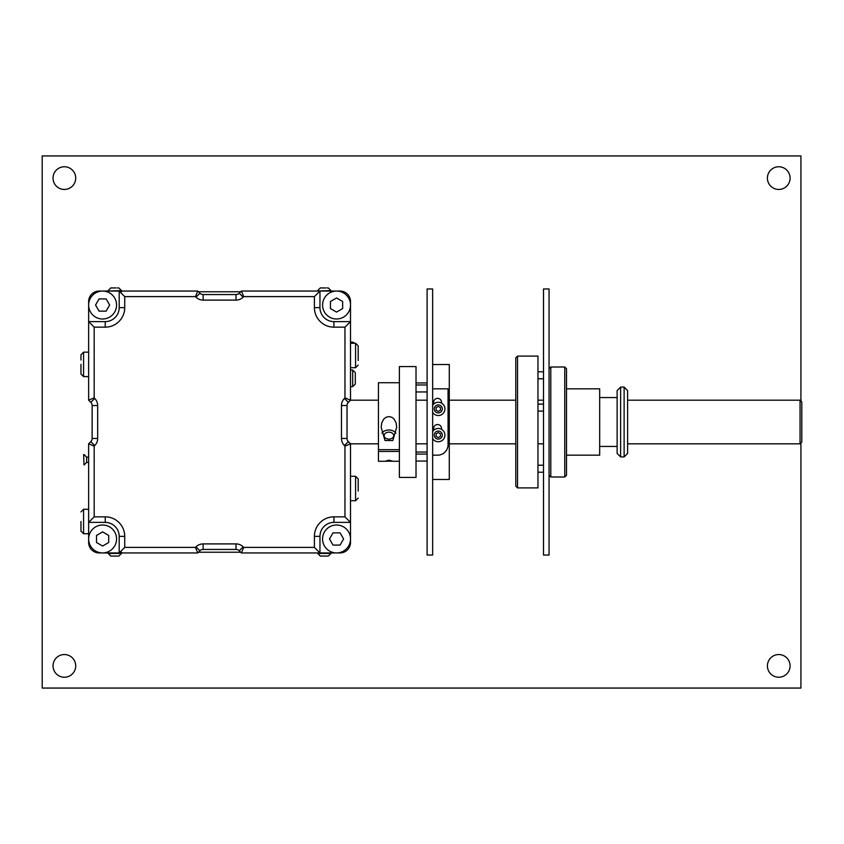 <?xml version="1.0" encoding="UTF-8"?>
<svg xmlns="http://www.w3.org/2000/svg" width="844" height="844" viewBox="0 0 844 844"><rect width="100%" height="100%" fill="white"/><g stroke="black" fill="none" stroke-linecap="round" stroke-linejoin="round"><path stroke-width="1.27" d="M378.439 400.183L350.513 400.183L350.513 321.617L333.929 321.617A13.968 13.968 0 0 1 319.96 307.649L319.96 291.064L340.037 291.064A10.476 10.476 0 0 1 350.513 301.54L350.513 321.617L344.964 327.156L344.964 397.883L344.426 398.421L348.35 402.335L350.513 400.183L344.964 397.883M94.18 397.883L88.641 400.183L90.804 402.335A4.536 4.536 0 0 1 92.133 405.553L92.133 438.447A4.536 4.536 0 0 1 90.804 441.665L88.641 443.817L88.641 522.383L105.226 522.383A13.968 13.968 0 0 1 119.194 536.351L119.194 552.936L99.117 552.936A10.476 10.476 0 0 1 88.641 542.46L88.641 443.817L94.18 446.117L94.718 445.579A10.086 10.086 0 0 0 97.672 438.447L97.672 405.553A10.086 10.086 0 0 0 94.718 398.421L94.18 397.883L94.18 327.156L88.641 321.617L88.641 400.183L88.641 301.54A10.476 10.476 0 0 1 99.117 291.064L119.194 291.064L124.733 296.603L195.46 296.603L197.749 291.064L119.194 291.064L119.194 307.649A13.968 13.968 0 0 1 105.226 321.617L88.641 321.617L88.641 301.54M350.513 522.383L350.513 542.46A10.476 10.476 0 0 1 340.037 552.936L319.96 552.936L314.411 547.397L243.694 547.397L241.395 552.936L319.96 552.936L319.96 536.351A13.968 13.968 0 0 1 333.929 522.383L350.513 522.383L350.513 443.817L344.964 446.117L344.964 516.844L350.513 522.383L350.513 542.46M800.059 443.817L801.8 442.077L801.8 401.923L800.059 400.183L800.059 443.817L627.609 443.817M388.915 461.214L385.307 461.172L388.915 460.17L392.523 461.172L388.915 461.214M388.915 439.133A4.8 3.492 180 0 1 384.115 435.641A4.8 3.492 180 0 1 388.915 432.149A4.8 3.492 180 0 1 393.715 435.641A4.8 3.492 180 0 1 388.915 439.133M392.829 440.526L385.012 440.526L381.15 427.254L381.731 422.886L383.756 419.035L386.077 417.252L388.915 416.588L391.753 417.252L394.074 419.035L396.11 422.886L396.691 427.254L392.829 440.526M395.889 433.151A7.765 5.655 0 0 0 388.915 429.997A7.765 5.655 0 0 0 381.942 433.151M399.391 451.456L378.439 451.456L378.439 449.662L399.391 449.662M378.439 451.456L378.439 461.278L385.887 461.278M399.391 382.722L378.439 382.722L378.439 449.662M416.018 383.967L416.018 366.57L399.391 366.57L399.391 477.43L416.018 477.43L416.018 383.967M448.058 405.342L449.282 407.008L449.282 364.524L432.645 364.524M449.282 407.008L449.282 436.992L448.058 438.658M432.645 479.476L449.282 479.476L449.282 436.992M537.966 487.906L537.966 356.094L517.541 356.094L517.541 487.906L537.966 487.906M517.541 356.094L515.789 357.845L515.789 486.155L517.541 487.906M543.504 288.964L543.504 555.035L549.054 555.035L549.054 288.964L543.504 288.964M195.46 296.603L195.998 297.151A10.086 10.086 0 0 0 203.119 300.095L236.025 300.095A10.086 10.086 0 0 0 243.156 297.151L243.694 296.603L241.395 291.064L319.96 291.064L314.411 296.603L314.411 307.649L319.96 307.649A13.968 13.968 0 0 0 333.929 321.617L333.929 327.156L344.964 327.156M88.641 522.383L94.18 516.844L94.18 446.117M241.395 291.064L239.232 293.227A4.536 4.536 0 0 1 236.025 294.556L203.119 294.556A4.536 4.536 0 0 1 199.912 293.227L197.749 291.064M197.749 552.936L199.912 550.773L195.998 546.849L195.46 547.397L197.749 552.936L119.194 552.936L124.733 547.397L124.733 536.351A19.507 19.507 0 0 0 105.226 516.844L94.18 516.844M199.912 550.773A4.536 4.536 0 0 1 203.119 549.444L236.025 549.444A4.536 4.536 0 0 1 239.232 550.773L241.395 552.936M378.439 443.817L350.513 443.817L348.35 441.665A4.536 4.536 0 0 1 347.021 438.447L347.021 405.553A4.536 4.536 0 0 1 348.35 402.335M344.964 516.844L333.929 516.844L333.929 522.383A13.968 13.968 0 0 0 319.96 536.351L314.411 536.351L314.411 547.397M119.194 552.936L99.117 552.936M319.96 291.064L340.037 291.064M198.467 291.781L240.677 291.781M198.467 552.219L240.677 552.219M355.313 375.548L355.313 381.161M355.313 373.881L355.313 372.679L352.686 370.062L352.686 386.647L355.313 384.031L355.313 373.881M117.348 556.059L110.807 556.059L118.846 556.059L117.348 556.059L118.846 556.059L121.462 553.442L108.19 553.442L110.807 556.059L112.305 556.059M121.462 552.219L121.462 553.442L121.462 552.219M325.584 556.059L320.309 556.059L328.337 556.059L326.839 556.059L328.337 556.059L330.953 553.442L317.692 553.442L320.309 556.059L321.807 556.059L320.309 556.059L317.692 552.936M330.953 552.219L330.953 553.442M328.337 556.059L326.839 556.059M325.584 287.941L320.309 287.941L325.584 287.941M317.692 291.064L330.953 290.558L328.337 287.941L326.839 287.941L328.337 287.941L330.953 290.558L330.953 291.781M321.807 287.941L320.309 287.941L321.807 287.941M116.082 287.941L110.807 287.941L116.082 287.941M108.19 291.064L121.462 290.558L118.846 287.941L117.348 287.941L118.846 287.941L121.462 290.558L121.462 291.781M112.305 287.941L110.807 287.941L112.305 287.941M342.653 301.508L342.653 308.556L336.545 312.09L330.437 308.556L330.437 301.508L336.545 297.974L342.653 301.508M350.513 305.032A13.968 13.968 0 0 1 329.561 317.122A13.968 13.968 0 0 1 329.561 292.931A13.968 13.968 0 0 1 350.513 305.032M340.069 545.076L333.011 545.076L329.487 538.968L333.011 532.859L340.069 532.859L343.603 538.968L340.069 545.076M336.545 552.936A13.968 13.968 0 0 1 324.444 531.984A13.968 13.968 0 0 1 348.635 531.984A13.968 13.968 0 0 1 336.545 552.936M96.49 542.492L96.49 535.444L102.609 531.91L108.718 535.444L108.718 542.492L102.609 546.026L96.49 542.492M88.641 538.968A13.968 13.968 0 0 1 109.583 526.878A13.968 13.968 0 0 1 109.583 551.069A13.968 13.968 0 0 1 88.641 538.968M99.075 298.924L106.133 298.924L109.657 305.032L106.133 311.141L99.075 311.141L95.551 305.032L99.075 298.924M102.609 291.064A13.968 13.968 0 0 1 114.7 312.016A13.968 13.968 0 0 1 90.508 312.016A13.968 13.968 0 0 1 102.609 291.064M358.194 491.039L358.194 478.917L358.194 491.039M358.194 352.961L358.194 358.004M358.194 360.525L358.194 345.882L355.577 343.265L355.577 367.71L358.194 365.083M80.961 364.386L80.961 373.987L80.961 364.386M80.961 521.508L80.961 531.108L80.961 521.508M80.961 368.754L80.961 373.987L83.577 376.614L83.577 352.17L80.961 354.786L80.961 360.019M83.661 454.547L84.01 465.012L83.661 454.547M84.01 454.547L86.626 457.163L86.626 462.396L84.01 465.012M86.626 457.163L88.641 457.163M620.625 411.724L620.625 387.079L617.133 390.572L617.133 453.428L620.625 456.921L620.625 411.724M624.117 456.921L627.609 453.428L627.609 390.572L624.117 387.079L624.117 456.921L620.625 456.921M564.763 476.997L566.514 475.246L566.514 368.754L564.763 367.003L564.763 476.997L550.794 476.997L550.794 367.003L564.763 367.003M566.514 455.169L599.683 455.169L599.683 388.831L566.514 388.831M433.658 430.334L433.658 428.457A3.925 3.925 0 0 1 437.582 424.532A3.925 3.925 0 0 1 441.507 428.457L441.507 429.301M433.658 404.149L433.658 402.272A3.925 3.925 0 0 1 437.582 398.347A3.925 3.925 0 0 1 441.507 402.272L441.507 403.115M432.645 455.169L437.582 455.169A10.476 10.476 0 0 0 448.058 444.693L448.058 388.831L432.645 388.831M440.462 433.837L440.462 436.359L438.279 437.614L436.095 436.359L436.095 433.837L438.279 432.571L440.462 433.837M432.645 438.606A6.636 6.636 0 0 0 441.697 440.779A6.636 6.636 0 0 0 444.028 431.78A6.636 6.636 0 0 0 432.645 431.59M440.462 407.641L440.462 410.163L438.279 411.429L436.095 410.163L436.095 407.641L438.279 406.386L440.462 407.641M432.645 412.41A6.636 6.636 0 0 0 441.697 414.594A6.636 6.636 0 0 0 444.028 405.584A6.636 6.636 0 0 0 432.645 405.394M432.645 330.721L432.645 288.964L427.106 288.964L427.106 555.035L432.645 555.035L432.645 330.721M790.1 665.884A11.352 11.352 0 0 1 773.083 675.717A11.352 11.352 0 0 1 773.083 656.062A11.352 11.352 0 0 1 790.1 665.884M790.1 178.116A11.352 11.352 0 0 1 773.083 187.938A11.352 11.352 0 0 1 773.083 168.283A11.352 11.352 0 0 1 790.1 178.116M75.717 178.116A11.352 11.352 0 0 1 58.7 187.938A11.352 11.352 0 0 1 58.7 168.283A11.352 11.352 0 0 1 75.717 178.116M75.717 665.884A11.352 11.352 0 0 1 58.7 675.717A11.352 11.352 0 0 1 58.7 656.062A11.352 11.352 0 0 1 75.717 665.884M800.924 442.952L800.924 688.06L42.2 688.06L42.2 155.94L800.924 155.94L800.924 401.048M243.694 296.603L314.411 296.603M90.804 402.335L94.718 398.421M92.133 405.553L97.672 405.553M94.18 327.156L105.226 327.156L105.226 321.617M92.133 438.447L97.672 438.447M105.226 327.156A19.507 19.507 0 0 0 124.733 307.649L119.194 307.649M90.804 441.665L94.718 445.579M124.733 307.649L124.733 296.603M195.998 297.151L199.912 293.227M105.226 522.383L105.226 516.844M203.119 300.095L203.119 294.556M119.194 536.351L124.733 536.351M236.025 300.095L236.025 294.556M243.156 297.151L239.232 293.227M195.46 547.397L124.733 547.397M203.119 549.444L203.119 543.905A10.086 10.086 0 0 0 195.998 546.849M236.025 549.444L236.025 543.905L203.119 543.905M314.411 307.649A19.507 19.507 0 0 0 333.929 327.156M239.232 550.773L243.156 546.849A10.086 10.086 0 0 0 236.025 543.905M243.694 547.397L243.156 546.849M344.426 398.421A10.086 10.086 0 0 0 341.472 405.553L347.021 405.553M333.929 516.844A19.507 19.507 0 0 0 314.411 536.351M341.472 405.553L341.472 438.447L347.021 438.447M341.472 438.447A10.086 10.086 0 0 0 344.426 445.579L348.35 441.665M344.426 445.579L344.964 446.117M350.513 342.126L352.686 342.126L352.686 343.265M350.513 476.29L355.577 476.29L355.577 500.735L358.194 498.118M88.641 533.735L83.577 533.735L83.577 509.291L80.961 511.907L83.577 509.291L88.641 509.291M441.76 433.088A4.02 4.02 0 0 1 438.279 439.112A4.02 4.02 0 0 1 434.797 433.088A4.02 4.02 0 0 1 441.76 433.088M441.76 406.903A4.02 4.02 0 0 1 438.279 412.927A4.02 4.02 0 0 1 434.797 406.903A4.02 4.02 0 0 1 441.76 406.903M800.059 400.183L627.609 400.183M543.504 400.183L537.966 400.183M515.789 400.183L449.282 400.183M427.106 400.183L416.018 400.183M543.504 443.817L537.966 443.817M515.789 443.817L449.282 443.817M427.106 443.817L416.018 443.817M399.391 461.278L391.954 461.278M350.513 386.647L352.686 386.647M350.513 370.062L352.686 370.062M352.686 342.126L354.849 343.265M108.19 552.936L110.807 556.059M317.692 290.558L320.309 287.941L317.692 290.558M108.19 290.558L110.807 287.941L108.19 290.558M355.577 476.29L358.194 478.917M350.513 500.735L355.577 500.735M350.513 367.71L355.577 367.71M350.513 343.265L355.577 343.265M88.641 352.17L83.577 352.17L80.961 354.786M88.641 376.614L83.577 376.614L80.961 373.987M83.577 533.735L80.961 531.108L83.577 533.735M86.626 462.396L88.641 462.396M624.117 387.079L620.625 387.079M549.054 475.246L550.794 476.997M549.054 368.754L550.794 367.003M617.133 397.556L599.683 397.556M617.133 446.444L599.683 446.444M537.966 411.102L543.504 411.102M537.966 404.118L543.504 404.118M537.966 378.777L543.504 378.777M537.966 371.793L543.504 371.793M427.106 452.046L416.018 452.046M427.106 454.072L416.018 454.072M427.106 461.056L416.018 461.056M427.106 382.944L416.018 382.944M427.106 384.969L416.018 384.969M427.106 391.954L416.018 391.954M537.966 472.207L543.504 472.207M537.966 465.223L543.504 465.223"/></g></svg>
